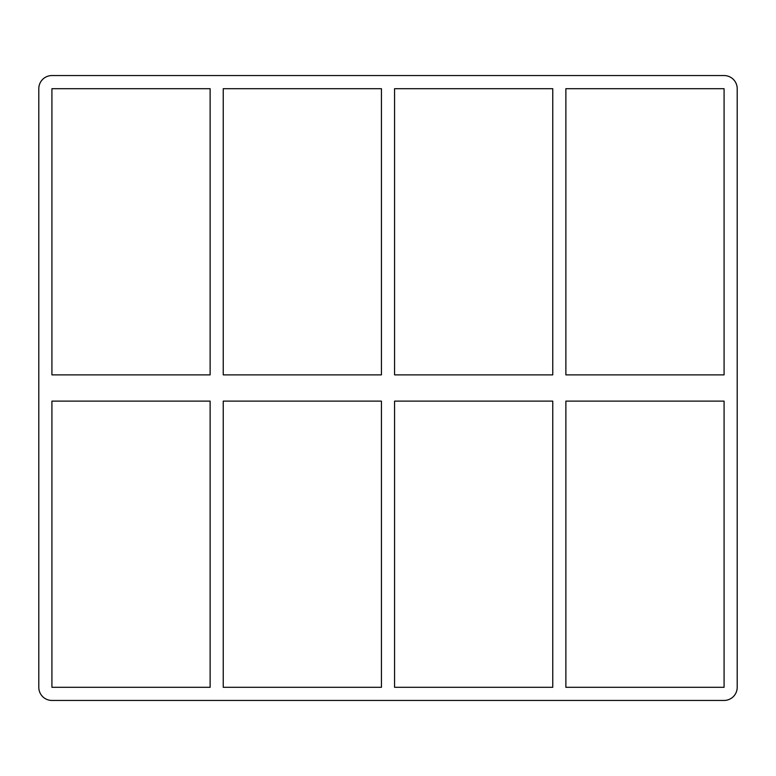 <?xml version="1.0" encoding="UTF-8"?>
<svg xmlns="http://www.w3.org/2000/svg" width="776" height="776" viewBox="0 0 776 776"><rect width="100%" height="100%" fill="white"/><g stroke="black" fill="none" stroke-linecap="round" stroke-linejoin="round"><path stroke-width="1.16" d="M552.755 401.124L552.755 687.313L394.567 687.313L394.567 401.124L552.755 401.124M552.755 88.687L552.755 374.876L394.567 374.876L394.567 88.687L552.755 88.687M565.879 687.313L565.879 401.124L724.076 401.124L724.076 687.313L565.879 687.313M565.879 374.876L565.879 88.687L724.076 88.687L724.076 374.876L565.879 374.876M381.433 401.124L381.433 687.313L223.245 687.313L223.245 401.124L381.433 401.124M381.433 88.687L381.433 374.876L223.245 374.876L223.245 88.687L381.433 88.687M38.8 88.687A13.124 13.124 0 0 1 51.924 75.553L724.076 75.553A13.124 13.124 0 0 1 737.2 88.687L737.2 687.313A13.124 13.124 0 0 1 724.076 700.447L51.924 700.447A13.124 13.124 0 0 1 38.8 687.313L38.8 88.687M51.924 401.124L210.121 401.124L210.121 687.313L51.924 687.313L51.924 401.124M51.924 374.876L51.924 88.687L210.121 88.687L210.121 374.876L51.924 374.876"/></g></svg>
